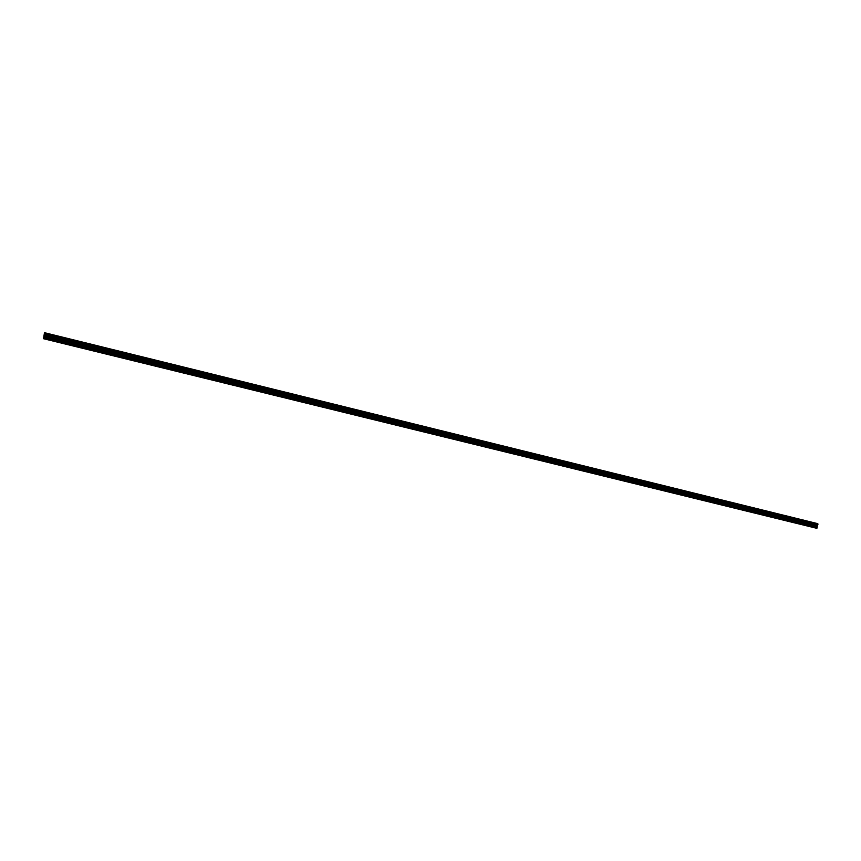 <?xml version="1.0" encoding="UTF-8"?>
<svg xmlns="http://www.w3.org/2000/svg" width="861" height="861" viewBox="0 0 861 861"><rect width="100%" height="100%" fill="white"/><g stroke="black" fill="none" stroke-linecap="round" stroke-linejoin="round"><path stroke-width="1.29" d="M810.728 521.917L807.736 521.174L810.728 521.917M794.014 517.795L791.044 517.052L794.014 517.795M777.117 513.619L774.147 512.876L777.117 513.619M760.005 509.389L757.056 508.657L760.005 509.389M742.699 505.116L739.771 504.395L742.699 505.116M725.188 500.79L722.271 500.069L725.188 500.79M707.462 496.42L704.556 495.699L707.462 496.42M689.521 491.986L686.637 491.276L689.521 491.986M671.365 487.509L668.502 486.788L671.365 487.509M652.982 482.967L650.13 482.257L652.982 482.967M634.374 478.372L631.543 477.672L634.374 478.372M615.54 473.722L612.72 473.023L615.54 473.722M596.469 469.008L593.67 468.319L596.469 469.008M577.161 464.24L574.373 463.552L577.161 464.24M557.605 459.419L554.839 458.73L557.605 459.419M537.802 454.522L535.058 453.844L537.802 454.522M517.752 449.571L515.018 448.893L517.752 449.571M497.432 444.556L494.72 443.889L497.432 444.556M476.854 439.476L474.163 438.809L476.854 439.476M456.007 434.331L453.327 433.664L456.007 434.331M433.524 428.778L434.88 429.112M412.128 423.494L413.549 423.849M413.495 423.838L410.848 423.181L413.495 423.838M390.442 418.145L391.938 418.511M391.809 418.478L389.183 417.833L391.809 418.478M365.721 412.021L370.036 413.097M369.843 413.054L367.227 412.408L369.843 413.054M346.197 407.221L347.822 407.619M347.575 407.554L344.981 406.909L347.575 407.554M323.628 401.646L325.318 402.065M324.995 401.979L322.423 401.344L324.995 401.979M300.758 395.995L302.502 396.426M302.125 396.329L299.563 395.694L302.125 396.329M277.576 390.27L279.373 390.722M278.932 390.603L276.381 389.979L278.932 390.603M254.07 384.469L255.921 384.932M255.416 384.802L252.886 384.178L255.416 384.802M230.242 378.582L232.147 379.055M228.509 378.14L230.317 378.582M206.08 372.619L208.028 373.104M207.393 372.942L204.896 372.329L207.393 372.942M181.574 366.571L183.576 367.066M182.876 366.894L180.39 366.269L182.876 366.894M156.734 360.436L157.498 360.619M131.529 354.215L133.606 354.721M132.777 354.517L130.323 353.914L132.777 354.517M105.957 347.898L108.088 348.425M107.194 348.199L104.751 347.596L107.194 348.199M80.03 341.494L82.182 342.032M81.225 341.795L78.803 341.193L81.225 341.795M53.716 334.994L55.911 335.542M54.889 335.284L52.478 334.692L54.889 335.284M805.283 520.561L802.323 519.818L805.283 520.561M788.654 516.449L785.706 515.717L788.654 516.449M771.843 512.295L768.905 511.574L771.843 512.295M754.817 508.098L751.901 507.377L754.817 508.098M737.608 503.846L734.702 503.125L737.608 503.846M720.183 499.541L717.299 498.831L720.183 499.541M702.554 495.193L699.681 494.483L702.554 495.193M684.71 490.781L681.858 490.081L684.71 490.781M666.651 486.325L663.809 485.626L666.651 486.325M648.376 481.816L645.556 481.116L648.376 481.816M629.875 477.242L627.077 476.553L629.875 477.242M611.149 472.624L608.361 471.936L611.149 472.624M592.196 467.943L589.419 467.254L592.196 467.943M572.995 463.207L570.24 462.518L572.995 463.207M553.558 458.407L550.825 457.718L553.558 458.407M533.885 453.543L531.162 452.864L533.885 453.543M513.952 448.624L511.251 447.946L513.952 448.624M493.773 443.641L491.082 442.974L493.773 443.641M473.324 438.593L470.655 437.926L473.324 438.593M452.617 433.481L449.959 432.814L452.617 433.481M431.641 428.294L429.004 427.648L431.641 428.294M409.104 422.729L410.406 423.052M387.536 417.413L388.935 417.757M388.849 417.736L386.245 417.09L388.849 417.736M368.465 412.699L367.184 412.387M343.604 406.564L345.143 406.941M344.917 406.887L342.344 406.252L344.917 406.887M321.207 401.032L322.8 401.42M322.509 401.355L319.958 400.72L322.509 401.355M298.498 395.425L300.145 395.834M299.8 395.748L297.26 395.113L299.8 395.748M275.477 389.742L277.188 390.162M276.779 390.055L274.25 389.43L276.779 390.055M252.155 383.974L253.909 384.415M253.435 384.297L250.928 383.672L253.435 384.297M204.531 372.221L206.382 372.673M205.79 372.533L203.314 371.92L205.79 372.533M180.218 366.216L182.123 366.689M181.467 366.528L179.002 365.914L181.467 366.528M155.572 360.135L158.736 360.91M130.571 353.957L132.551 354.452M131.776 354.258L129.333 353.656L131.776 354.258M105.214 347.693L107.238 348.199M106.387 347.984L103.966 347.392L106.387 347.984M79.492 341.343L81.558 341.86M80.643 341.634L78.243 341.031L80.643 341.634M53.404 334.907L55.502 335.424M54.523 335.177L52.134 334.585L54.523 335.177M556.421 459.128L557.089 459.29M536.564 454.221L537.393 454.425M516.471 449.259L517.429 449.496M496.13 444.233L497.195 444.502M475.53 439.153L476.703 439.444M454.662 433.998L455.932 434.31M532.744 453.263L533.411 453.424M512.758 448.323L513.576 448.527M492.535 443.329L493.482 443.566M472.065 438.281L473.12 438.54M451.336 433.158L452.488 433.449M430.349 427.982L431.587 428.283M44.105 335.177L43.836 336.231L44.126 335.22M44.051 335.553L43.868 336.242M44.912 333.013L43.513 338.696L44.481 332.69L817.81 523.671L44.481 332.69M43.513 338.696L816.798 528.31L817.832 523.811M43.599 338.395L817.014 528.105M44.449 334.907L817.444 525.296M44.471 334.8L817.498 525.221M44.955 332.841L817.81 523.671M43.782 337.673L817.154 527.535M43.825 337.49L817.154 527.395M44.04 336.511L816.863 526.501M44.126 336.156L816.863 526.2M44.212 335.79L816.938 525.92M44.298 335.435L817.078 525.651M44.589 334.38L817.746 524.93M44.632 334.208L817.832 524.812M44.772 333.616L817.939 524.349M44.815 333.444L817.918 524.198M44.933 332.916L817.832 523.736"/></g></svg>
